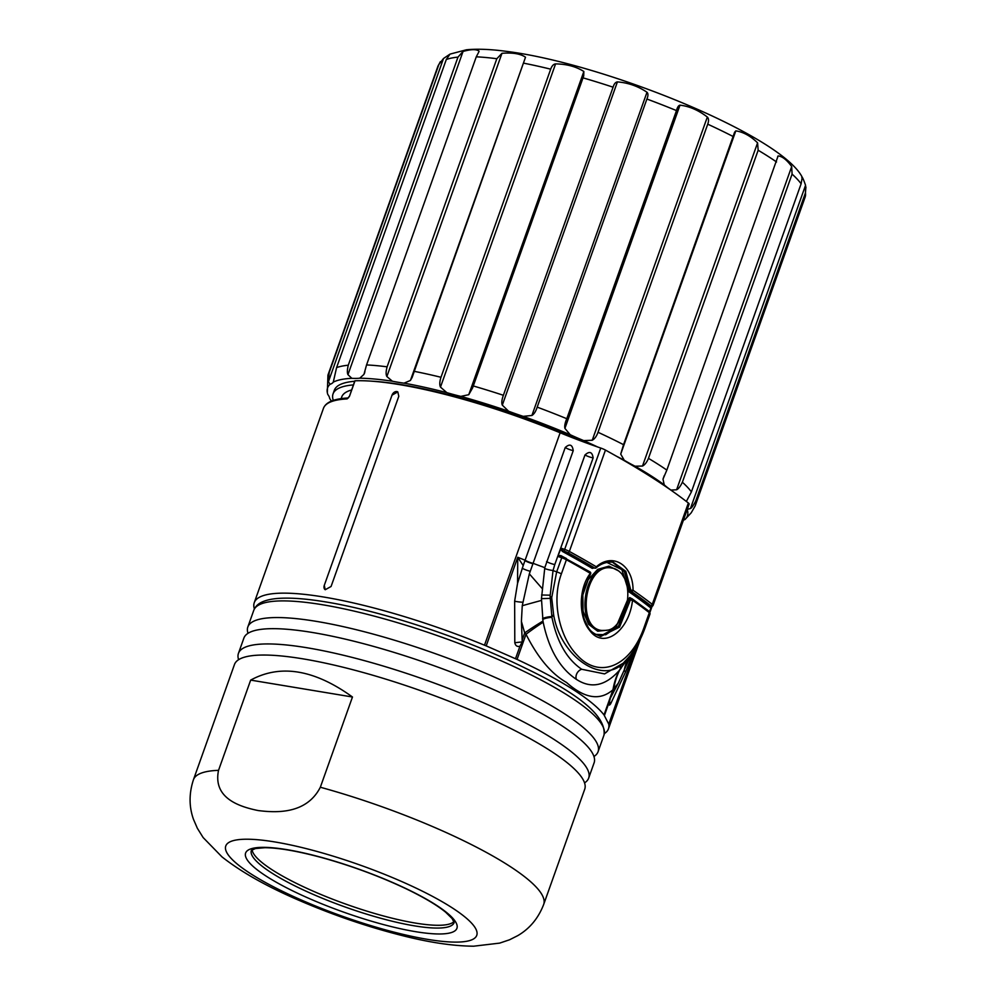 <?xml version="1.0" encoding="UTF-8"?>
<svg xmlns="http://www.w3.org/2000/svg" width="996" height="996" viewBox="0 0 996 996"><rect width="100%" height="100%" fill="white"/><g stroke="black" fill="none" stroke-linecap="round" stroke-linejoin="round"><path stroke-width="1.49" d="M353.368 384.904A183.799 37.35 -160.4 0 0 333.038 393.906L334.332 390.27A183.799 37.35 19.6 0 1 354.663 381.269M371.682 381.182A183.799 37.35 19.6 0 1 402.222 384.742A183.799 37.35 19.6 0 1 579.448 440.394M333.038 393.906A183.799 37.35 -160.4 0 0 333.299 400.404M351.563 389.996A174.599 35.47 -160.4 0 0 341.715 396.993L341.13 398.649M683.393 520.236A75.26 15.289 19.6 0 1 684.924 519.563A190.958 38.794 -160.4 0 0 687.215 509.504M671.59 490.617A190.958 38.794 -160.4 0 0 670.968 490.094A75.26 15.289 19.6 0 1 664.232 484.84A190.958 38.794 -160.4 0 0 635.037 466.203A75.26 15.289 19.6 0 1 624.268 460.276A190.958 38.794 -160.4 0 0 616.325 456.131M597.737 447.017A190.958 38.794 -160.4 0 0 583.718 440.593A75.26 15.289 19.6 0 1 570.21 434.717A190.958 38.794 -160.4 0 0 523.211 416.353A75.26 15.289 19.6 0 1 508.583 411.224A190.958 38.794 -160.4 0 0 460.812 396.396A75.26 15.289 19.6 0 1 446.831 392.648A190.958 38.794 -160.4 0 0 404.04 383.149A75.26 15.289 19.6 0 1 392.387 381.219A190.958 38.794 -160.4 0 0 359.743 378.194A75.26 15.289 19.6 0 1 351.837 378.318A190.958 38.794 -160.4 0 0 333.274 382.128A75.26 15.289 19.6 0 1 330.062 384.294A190.958 38.794 -160.4 0 0 327.335 392.71A190.958 38.794 -160.4 0 0 327.809 394.491A75.26 15.289 19.6 0 1 329.676 398.437A190.958 38.794 -160.4 0 0 331.444 401.089M327.335 392.71L327.933 375.193A194.917 39.603 19.6 0 1 328.107 374.633A194.917 39.603 19.6 0 1 329.166 372.616L438.875 64.503L443.506 58.49L450.005 54.12L446.295 59.511L336.586 367.611L333.274 382.128M802.241 177.263C781.101 135.244 604.746 63.918 507.487 51.493C491.09 49.252 477.383 48.692 466.34 49.8L450.005 54.12M336.586 367.611A194.917 39.603 19.6 0 1 348.276 365.208L457.986 57.108L463.053 51.443C471.158 49.165 476.486 49.078 479.039 51.194L479.026 51.568M478.64 52.302L476.275 56.822L366.553 364.934L363.938 374.409L359.743 378.194M366.553 364.934A194.917 39.603 19.6 0 1 387.108 366.827L496.83 58.727L501.972 53.311C512.703 52.452 520.547 53.759 525.515 57.22L412.12 377.459L410.427 380.447L404.04 383.149M414.037 371.296A194.917 39.603 19.6 0 1 440.979 377.272L550.688 69.172C551.871 65.885 553.502 64.13 555.581 63.893C566.699 64.055 576.124 66.583 583.855 71.488L583.718 75.87L472.652 387.793L468.755 394.702L460.812 396.396M473.299 385.962A194.917 39.603 19.6 0 1 503.378 395.288L613.088 87.187C614.059 83.913 615.503 82.145 617.408 81.896C628.264 82.768 638.137 86.229 646.989 92.255C648.284 93.499 648.259 95.753 646.902 99.027L537.193 407.14C535.811 411.398 534.043 414.187 531.901 415.481L523.211 416.353M537.193 407.14A194.917 39.603 19.6 0 1 566.786 418.706L676.857 109.56M646.902 99.027A194.917 39.603 19.6 0 1 676.496 110.593C677.38 107.207 678.55 105.402 679.994 105.165C689.431 106.273 698.532 110.232 707.334 117.042C708.779 118.499 708.915 120.877 707.733 124.176L598.023 432.276C596.604 436.236 594.674 438.9 592.234 440.269L583.718 440.593M598.023 432.276A194.917 39.603 19.6 0 1 623.546 444.677L734.587 132.256L735.807 130.874C743.29 131.982 750.548 135.966 757.583 142.839L758.155 150.247L648.446 458.359C646.852 462.256 644.873 464.821 642.495 466.066L635.037 466.203M648.446 458.359A194.917 39.603 19.6 0 1 666.834 470.1L778.1 155.936C782.234 156.285 786.765 159.821 791.696 166.544L792.081 174.113L682.372 482.226C680.467 486.297 678.55 488.812 676.595 489.771L670.968 490.094M777.776 156.322L777.552 157.48M682.372 482.226A194.917 39.603 19.6 0 1 691.411 491.887L801.12 183.774L802.253 177.263M801.768 177.325C802.104 176.354 803.361 179.006 805.552 185.293L805.44 192.888L695.731 501C693.415 505.42 691.66 507.923 690.452 508.52L687.178 509.379M330.062 384.294L328.419 381.717L329.166 372.616M351.837 378.318L347.953 374.658C347.094 372.853 347.206 369.703 348.276 365.208M364.424 373.438L364.91 371.682M392.387 381.219L386.871 376.538C385.813 374.658 385.888 371.421 387.108 366.827M446.831 392.648L440.481 387.108C439.423 384.929 439.585 381.642 440.979 377.272M508.583 411.224L502.308 405.123C501.411 403.031 501.76 399.745 503.378 395.288M570.21 434.717L564.906 428.38C564.383 426.089 565.006 422.864 566.786 418.706L566.575 419.304M624.268 460.276L620.72 454.089L623.546 444.677M664.232 484.84L663 479.151L666.834 470.1M686.356 501.436L691.411 491.887M695.731 501A194.917 39.603 19.6 0 1 695.357 505.408A194.917 39.603 19.6 0 1 695.146 505.943L691.224 512.791L684.924 519.563M514.795 642.706L522.24 641.91L519.949 646.23C517.235 646.977 515.505 645.806 514.795 642.706L514.646 601.161L517.547 583.382L523.199 565.566L517.758 557.262L486.197 645.894A150.521 30.577 19.6 0 1 484.492 645.209A187.995 38.197 -160.4 0 0 254.254 602.68A187.995 38.197 -160.4 0 0 254.378 608.917M604.423 733.566A187.995 38.197 -160.4 0 0 608.456 728.811A187.995 38.197 -160.4 0 0 608.805 724.553A150.521 30.577 19.6 0 1 608.755 724.129L636.469 646.317M349.571 396.072L348.264 397.989C334.146 398.661 325.879 402.11 323.463 408.31A187.995 38.197 19.6 0 1 347.118 398.91L349.571 396.072L355.012 380.796A187.995 38.197 19.6 0 1 560.138 432.774A150.521 30.577 -160.4 0 0 600.75 448.051L564.657 549.406A150.521 30.577 19.6 0 1 561.059 548.161L558.121 555.606M324.285 585.374L392.013 395.163L397.802 391.901L398.798 396.284L331.07 586.495L325.219 589.732L324.285 585.374A4.519 3.312 -57.5 0 0 325.194 589.707M560.524 548.858L562.354 551.398A409.406 83.178 19.6 0 1 592.271 568.392L593.043 567.77A410.165 83.34 -160.4 0 0 563.076 550.738A152.027 30.888 -160.4 0 0 564.147 551.112A6.026 1.22 19.6 0 1 567.907 552.73A412.419 83.801 19.6 0 1 594.749 568.044A1.506 0.971 -80.6 0 0 595.658 567.907A1.506 0.847 -130.3 0 0 596.218 567.807A1.506 0.847 -130.3 0 0 596.305 566.799A413.925 84.1 -160.4 0 0 569.363 551.435L605.456 450.08A7.52 1.531 -160.4 0 0 600.75 448.051M605.456 450.08A413.925 84.1 19.6 0 1 688.361 502.992L652.28 604.348A413.925 84.1 -160.4 0 0 633.045 590.255C633.232 565.13 612.789 552.182 596.305 566.799A1.506 1.021 -59.3 0 1 594.749 568.044L593.043 567.77M652.841 605.692A7.52 1.531 -160.4 0 0 653.052 605.468L689.132 504.113A7.52 1.531 -160.4 0 0 688.361 502.992M397.778 391.889A4.519 3.312 -57.5 0 0 392.013 395.163M564.433 557.511A409.406 83.178 -160.4 0 0 560.86 555.556L558.121 555.619L558.096 556.49L562.155 556.627L556.664 571.841L551.722 597.675L550.091 596.206L551.933 617.321C556.963 641.897 566.898 659.215 581.714 669.275L604.572 673.906L623.608 662.95L630.032 655.692L625.413 660.746A75.26 65.748 -128.7 0 0 624.33 662.24M523.199 565.566L565.23 447.528C569.687 443.519 572.364 444.552 573.235 450.64L529.337 573.858L522.253 605.717L521.406 621.429L524.68 632.933A75.26 16.808 150.8 0 1 542.982 621.068L541.463 598.646L544.8 567.658L584.976 454.973C589.52 450.889 592.247 451.873 593.143 457.899L554.784 564.545L553.029 570.584L550.091 596.206M606.838 562.404L621.89 569.65L628.812 591.711A409.406 83.178 19.6 0 1 649.815 607.224L651.123 607.423L650.699 606.676A410.165 83.34 -160.4 0 0 629.659 591.138L624.38 571.517L612.403 562.13M592.271 568.392L594.002 567.981M600.078 636.282L618.342 626.409L628.775 599.754L630.331 600.015A1.506 0.971 -80.6 0 1 631.564 598.559L629.746 597.563L627.679 599.617L615.64 627.941L605.742 634.738L595.396 634.377M618.777 570.982L608.979 566.139L597.712 569.351L588.163 579.747L582.834 594.973L583.083 611.146L588.599 624.343L597.687 631.215L608.095 630.082M600.75 630.319L600.675 630.306C574.219 627.829 583.482 561.47 611.046 567.919L611.108 567.932M612.179 568.131L612.104 568.118C584.901 561.744 575.439 628.04 601.758 630.456L600.688 630.306M561.059 548.161L563.076 550.738L562.354 551.398M628.177 590.18L633.045 590.255A1.506 1.183 124.7 0 1 631.364 591.412A1.506 0.971 -80.6 0 1 630.866 590.379L625.837 571.343L613.275 562.254C604.435 561.271 598.247 565.902 596.218 567.807L596.218 567.807A1.506 1.506 0 0 1 594.998 568.143L593.33 567.869M628.812 591.711L631.364 591.412A412.419 83.801 19.6 0 1 650.513 605.456A1.506 1.257 -52 0 0 652.28 604.348A7.52 1.531 -160.4 0 1 653.052 605.468L652.168 606.464A1.506 1.444 61.8 0 1 650.961 606.527A152.027 30.888 -160.4 0 0 650.699 606.676A0.747 0.635 128.5 0 0 649.815 607.224M651.509 606.838L649.653 611.855M649.566 611.768L651.023 607.448M560.86 555.556L560.897 556.191M629.895 598.285L628.775 599.754L627.679 599.617M600.962 636.444C588.35 632.087 588.474 627.243 584.59 619.948C580.506 608.22 581.502 597.5 582.772 592.11L590.479 574.082A1.506 0.635 35.8 0 0 590.304 573.347A1.506 1.008 -59.5 0 0 590.018 571.903L562.155 556.627A6.026 1.22 -160.4 0 1 565.94 558.283A1.506 0.921 118.8 0 1 566.4 559.764A413.925 84.1 19.6 0 1 590.304 573.347C578.19 589.034 578.626 617.532 589.632 630.356C603.788 650.151 629.248 630.667 632.522 600.277L630.331 600.015L619.562 627.119L600.812 636.419M590.23 573.298A1.506 0.971 -80.6 0 1 589.893 574.206M648.969 611.208L650.077 613.797A7.52 1.531 19.6 0 0 649.305 612.677A1.506 1.257 -52 0 0 648.969 611.208L632.174 598.82A1.506 1.506 0 0 0 631.564 598.559A1.506 0.971 -80.6 0 1 631.813 598.658A1.506 1.183 125 0 1 632.522 600.277A413.925 84.1 19.6 0 1 649.305 612.677L644.288 626.783C630.667 666.81 599.206 679.596 577.157 655.156C560.487 638.349 550.788 602.717 561.383 573.87L566.4 559.764A7.52 1.531 19.6 0 0 561.694 557.735A150.521 30.577 -160.4 0 1 558.096 556.49M522.24 641.91L521.406 621.429M522.253 605.717A75.26 2.677 165 0 1 541.451 600.426M486.197 645.894L517.061 659.427L526.025 634.253A75.26 17.231 148.5 0 1 543.169 622.189L542.982 621.068M522.103 640.191L524.68 632.933L526.025 634.253C537.828 657.709 551.336 673.794 566.55 682.497C584.627 698.607 600.102 701.022 612.976 689.755L618.255 683.256L631.725 653.488M544.8 567.658A150.521 30.577 19.6 0 1 533.109 563.325A6.773 1.382 -160.4 0 1 525.104 560.213A150.521 30.577 19.6 0 1 517.758 557.262L517.547 583.382M541.986 588.325L529.337 573.858M634.066 650.114L631.738 656.277M634.95 648.77L625.563 671.964L610.623 703.886L609.49 705.118L608.88 704.11L610.349 698.146L618.255 683.256M609.315 700.661L610.162 703.288A6.711 4.158 -150.1 0 0 610.623 703.886M629.46 656.389L619.188 670.557A75.26 66.981 -126.7 0 0 612.976 689.755L604.012 714.929L608.755 724.129M629.372 656.538L629.348 656.576A75.26 55.539 -149.2 0 0 624.119 670.744M619.176 670.569C605.307 686.007 591.051 688.946 576.423 679.372C559.926 668.378 548.846 649.317 543.169 622.189M619.736 669.947A75.26 65.748 -128.7 0 0 613.611 689.693L611.034 696.951M550.091 598.098A75.26 2.677 165 0 1 551.697 597.675L553.652 614.943A75.26 16.808 150.8 0 0 551.697 616.026M551.821 616.736A75.26 17.231 148.5 0 1 553.776 615.553L553.652 614.943M633.942 650.313L630.032 655.692M625.413 660.746L625.09 661.058A75.26 66.981 -126.7 0 0 623.944 662.626M625.09 661.058C604.871 686.393 561.383 658.617 553.776 615.553M604.012 714.929A187.995 38.197 -160.4 0 0 517.061 659.427M248.004 633.307A185.891 37.773 19.6 0 1 247.83 626.994A185.891 37.773 19.6 0 1 316.491 621.392A185.891 37.773 19.6 0 1 506.478 682.546A185.891 37.773 19.6 0 1 598.073 751.706A185.891 37.773 19.6 0 1 593.952 756.499M588.673 778.088L594.114 762.812A185.891 37.773 -160.4 0 0 590.79 750.536A185.891 37.773 -160.4 0 0 431.666 664.88A185.891 37.773 -160.4 0 0 254.217 630.692A185.891 37.773 -160.4 0 0 243.883 638.1L238.442 653.376A185.891 37.773 19.6 0 1 426.226 680.144A185.891 37.773 19.6 0 1 588.673 778.088A185.891 37.773 19.6 0 1 584.552 782.881M238.604 659.688A185.891 37.773 19.6 0 1 238.442 653.376M320.339 787.238A185.891 37.773 19.6 0 1 543.692 904.43L584.727 789.193A185.891 37.773 -160.4 0 0 581.39 776.917A185.891 37.773 -160.4 0 0 439.136 697.449A185.891 37.773 -160.4 0 0 259.57 655.107A185.891 37.773 -160.4 0 0 244.829 657.074A185.891 37.773 -160.4 0 0 234.483 664.481L193.448 779.719A185.891 37.773 19.6 0 1 218.535 770.344L250.668 680.106C280.461 663.896 314.4 669.524 352.472 697.001L320.339 787.238C306.644 813.993 276.963 812.948 258.126 810.545C239.775 806.772 212.721 798.406 218.535 770.344M352.472 697.001L250.668 680.106M453.964 921.624A107.618 21.862 19.6 0 1 415.382 923.068A107.618 21.862 19.6 0 1 309.694 889.627A107.618 21.862 19.6 0 1 252.113 849.75M440.357 61.665L437.817 66.52A194.917 39.603 19.6 0 1 438.875 64.503M446.295 59.511A194.917 39.603 19.6 0 1 457.986 57.108M476.275 56.822A194.917 39.603 19.6 0 1 496.83 58.727M523.747 63.184A194.917 39.603 19.6 0 1 550.688 69.172M583.009 77.85A194.917 39.603 19.6 0 1 613.088 87.187M707.733 124.176A194.917 39.603 19.6 0 1 733.268 136.577M758.155 150.247A194.917 39.603 19.6 0 1 776.544 161.987M792.081 174.113A194.917 39.603 19.6 0 1 801.12 183.774M805.44 192.888A194.917 39.603 19.6 0 1 805.079 197.295L695.357 505.408M328.419 381.717L443.506 58.49M347.953 374.658L463.053 51.443M410.427 380.447L525.515 57.22M386.871 376.538L501.972 53.311M468.755 394.702L583.855 71.488M440.481 387.108L555.581 63.893M531.901 415.481L646.989 92.255M502.308 405.123L617.408 81.896M592.234 440.269L707.334 117.042M564.906 428.38L679.994 105.165M642.495 466.066L757.583 142.839M620.72 454.089L735.807 130.874M676.595 489.771L791.696 166.544M663 479.151L664.27 475.602M690.452 508.52L805.552 185.293M560.138 432.774L484.492 645.209M636.979 645.445L608.805 724.553M347.118 398.91A1.506 1.32 -93 0 1 348.139 398.002M354.813 380.87L349.471 396.321M561.383 573.87A7.52 1.531 -160.4 0 0 556.664 571.841A150.521 30.577 19.6 0 1 553.029 570.584M631.053 598.471A409.406 83.178 -160.4 0 0 629.746 597.563M567.907 552.73A1.506 0.921 118.8 0 0 569.363 551.435A7.52 1.531 -160.4 0 0 564.657 549.406L564.147 551.112M562.13 556.652A152.027 30.888 19.6 0 1 561.097 556.291M650.513 605.456A6.026 1.22 19.6 0 1 650.961 606.527M590.553 573.957A1.506 1.506 0 0 0 590.018 571.903A1.506 1.008 -59.5 0 0 589.757 571.816M644.288 626.783A7.52 1.531 19.6 0 1 645.059 627.903A7.52 1.531 19.6 0 1 645.035 627.941C641.15 638.735 636.145 647.973 630.032 655.642M573.235 450.64A6.773 1.382 19.6 0 1 565.23 447.528M593.143 457.899A6.773 1.37 19.8 0 1 584.976 454.973M524.967 560.599A6.773 1.357 -160.2 0 0 532.972 563.724M522.19 568.268A6.773 0.984 -160.7 0 0 530.258 571.293M514.646 601.161A6.773 0.772 -174.8 0 0 522.651 602.231M519.949 646.23L515.505 658.705M625.575 671.964A6.773 3.013 23 0 1 624.305 670.345M604.435 715.464L608.88 702.989M620.62 665.652A6.773 4.607 -135.3 0 0 621.031 668.416M620.184 666A6.773 4.656 -134.9 0 0 620.595 668.938M581.714 669.275A6.773 4.968 -57.5 0 0 576.423 679.372M551.933 617.321A6.773 1.419 -11.2 0 0 542.72 619.4M551.796 616.561A6.773 1.394 -10.6 0 0 542.583 618.528M550.091 598.384L541.463 598.646M550.103 595.185L541.587 594.998M553.066 570.434A6.773 1.382 12.9 0 1 544.613 568.467M554.784 564.545A6.773 1.382 19.8 0 1 546.592 561.607M322.418 604.734A185.891 37.773 19.6 0 1 512.405 665.876A185.891 37.773 19.6 0 1 603.999 735.048C606.402 716.747 580.307 694.511 525.739 668.366C466.502 639.009 382.352 611.046 325.742 601.933C308.474 599.069 294.019 597.824 282.416 598.198C274.224 598.434 267.638 599.629 262.645 601.758C258.25 603.613 255.287 606.464 253.768 610.336A185.891 37.773 19.6 0 1 322.418 604.734M274.971 841.969A133.215 27.066 19.6 0 1 473.1 924.886A133.215 27.066 19.6 0 1 332.851 912.759A133.215 27.066 19.6 0 1 243.746 839.267A133.215 27.066 19.6 0 1 274.971 841.969M415.494 931.658A112.137 22.784 -160.4 0 0 392.1 882.269A112.137 22.784 -160.4 0 0 246.211 858.066A112.137 22.784 -160.4 0 0 415.494 931.658M414.386 925.844A107.618 21.862 19.6 0 1 304.39 890.436A107.618 21.862 19.6 0 1 251.366 850.397L255.474 848.53L264.911 847.708C278.718 847.808 297.667 851.107 321.758 857.593C351.501 865.835 379.625 876.243 406.169 888.806C423.835 897.334 436.995 905.14 445.66 912.224L452.134 918.561L454.139 922.607A107.618 21.862 19.6 0 1 414.386 925.844M805.926 186.999L805.079 197.295M437.817 66.52L328.107 374.633M323.463 408.31L254.254 602.68M651.994 606.564L649.952 612.303M640.54 638.722L608.456 728.811M611.768 568.069L611.046 567.944M651.509 606.85L652.168 606.464M650.077 613.797L645.059 627.903M612.104 568.118C615.242 568.38 618.466 570.31 621.803 573.908L624.99 579.112C629.783 590.665 627.605 603.763 624.903 610.697C615.03 632.199 608.456 630.194 601.758 630.456M598.073 751.706L603.999 735.048M247.83 626.994L253.768 610.336M193.448 779.719C188.954 793.426 188.966 806.636 193.485 819.347L197.345 828.249L203.134 837.549L221.971 856.871C241.219 872.023 266.804 886.477 298.75 900.222C332.801 914.938 367.151 926.691 401.774 935.468C429.039 942.44 452.993 946.013 473.635 946.2L499.681 943.112L509.554 939.776L517.796 935.618C529.723 928.646 538.35 918.25 543.692 904.43"/></g></svg>
